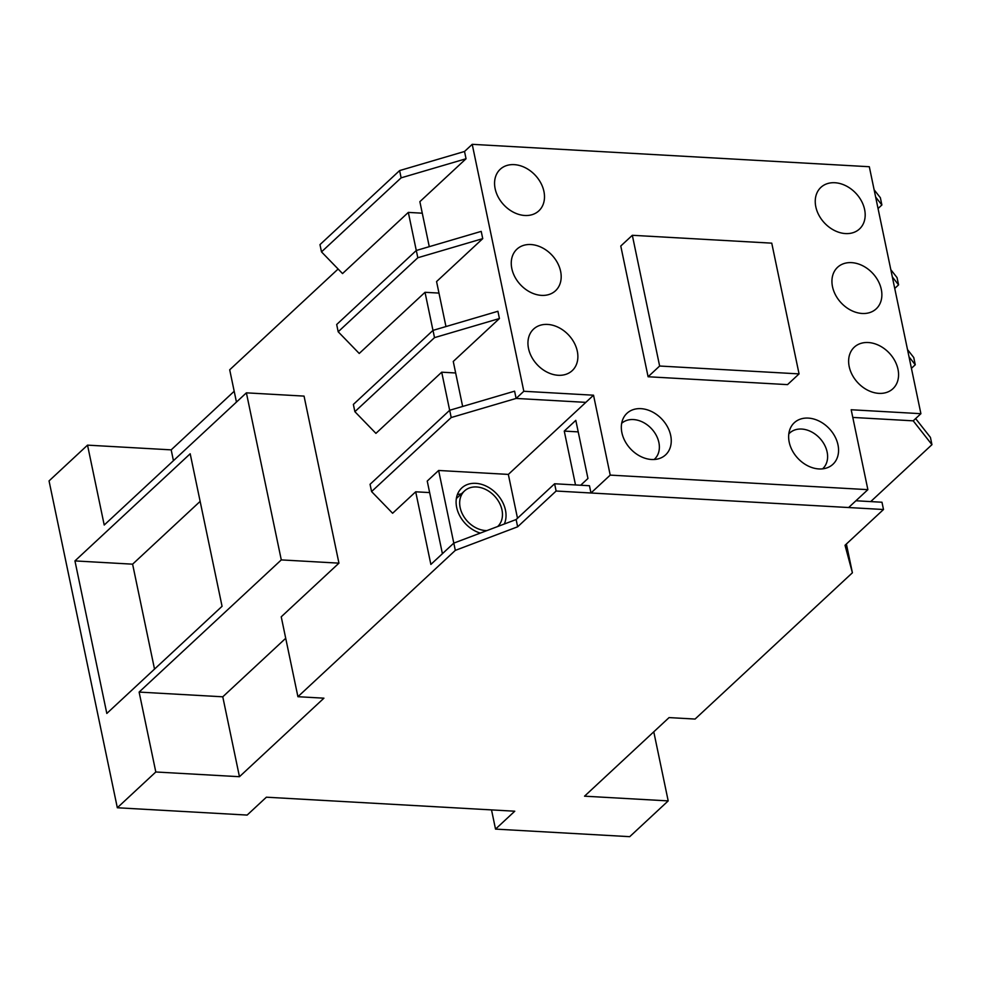 <?xml version="1.0" encoding="UTF-8"?>
<svg xmlns="http://www.w3.org/2000/svg" width="981" height="981" viewBox="0 0 981 981"><rect width="100%" height="100%" fill="white"/><g stroke="black" fill="none" stroke-linecap="round" stroke-linejoin="round"><path stroke-width="1.47" d="M437.342 529.446A24.317 18.516 -132.9 0 1 437.121 528.367M497.698 526.503A24.317 18.516 47.1 0 0 499.292 502.664A24.317 18.516 47.1 0 0 476.521 486.968A24.317 18.516 47.1 0 0 464.516 490.954A24.317 18.516 47.1 0 0 462.811 514.817A24.317 18.516 47.1 0 0 485.62 530.549A24.317 18.516 47.1 0 0 486.919 530.586M822.777 468.648L822.568 468.857A24.317 18.516 47.1 0 0 822.777 468.648A24.317 18.516 47.1 0 0 824.469 444.798A24.317 18.516 47.1 0 0 801.673 429.053A24.317 18.516 47.1 0 0 789.668 433.038A24.317 18.516 47.1 0 0 788.81 433.896M654.523 459.157L654.155 459.5A24.317 18.516 47.1 0 0 654.523 459.157A24.317 18.516 47.1 0 0 656.228 435.294A24.317 18.516 47.1 0 0 633.419 419.561A24.317 18.516 47.1 0 0 621.672 423.302M799.061 373.896L771.753 243.153L632.328 235.293L620.777 246.023L648.098 376.753L659.637 366.023L799.061 373.896L787.522 384.626L648.098 376.753M632.328 235.293L659.637 366.023M449.69 410.266L514.596 391.174L516.116 398.433L451.199 417.538L449.69 410.266L370.058 484.307L371.578 491.567L392.608 513.259L415.699 491.8L430.867 564.431L453.798 543.118L516.129 519.538L554.608 483.768L589.458 485.73L590.979 492.989L610.219 475.111L867.878 489.654L851.189 409.751L920.901 413.688L913.213 420.837L852.796 417.428L913.213 420.837L931.95 444.663L930.429 437.403L915.629 418.593M451.199 417.538L371.578 491.567M399.61 170.584L464.528 151.479L466.049 158.75L401.131 177.843L399.61 170.584L319.978 244.625L321.498 251.884L342.528 273.576L408.329 212.399L422.284 213.196M401.131 177.843L321.498 251.884M433.001 330.376L497.907 311.271L499.427 318.531L434.509 337.636L433.001 330.376L353.368 404.417L354.877 411.677L375.919 433.369L441.708 372.191L449.666 410.291M434.509 337.636L354.877 411.677M416.3 250.486L481.217 231.381L482.738 238.641L417.82 257.745L416.3 250.486L336.679 324.515L338.187 331.774L359.23 353.467L425.018 292.301L432.977 330.389M417.82 257.745L338.187 331.774M338.948 563.155L281.289 559.906L246.39 392.841L304.049 396.103L338.948 563.155L281.228 616.816L297.917 696.706L323.926 698.178L239.462 776.707L222.773 696.804L285.716 638.288M239.462 776.707L155.807 771.986L139.118 692.083L222.773 696.804M155.807 771.986L117.328 807.755L247.138 815.076L266.378 797.197L514.767 811.213L495.528 829.104L629.728 836.67L668.196 800.901L584.541 796.18L669.079 717.589L695.075 719.061L852.403 572.781L845.021 545.277L883.501 509.507L881.98 502.235L855.923 500.764M883.501 509.507L556.129 491.027L554.608 483.768M556.129 491.027L517.649 526.797L516.129 519.538M453.798 543.118L442.406 553.701L427.238 481.07L438.63 470.475L455.319 550.378L297.917 696.706M517.649 526.797L455.319 550.378M845.364 544.958L850.883 565.522L846.395 544.001M852.403 572.781L850.883 565.522M653.775 731.814L668.196 800.901M415.699 491.8L429.641 492.585M459.12 494.252L460.862 494.35M236.458 402.087L229.701 369.8L338.114 269.015M416.287 250.498L408.329 212.399M173.441 460.678L171.185 449.862L234.189 391.272M246.39 392.841L104.219 525.031L87.53 445.141L171.185 449.862M920.901 413.688L869.313 166.733L472.217 144.33L523.817 391.272L593.53 395.208L585.829 402.369L516.116 398.433L514.596 391.174M870.711 501.598L931.95 444.663M139.118 692.083L281.289 559.906M74.948 560.911L190.191 453.774L222.062 606.295L106.819 713.445L74.948 560.911L132.607 564.173L200.149 501.377M441.708 372.191L455.662 372.976M907.511 349.592L913.74 357.501L915.261 364.773L909.031 356.851M911.423 368.329L915.261 364.773M154.52 669.091L132.607 564.173M425.018 292.301L438.973 293.086M890.822 269.689L897.051 277.611L898.571 284.87L892.342 276.949M894.733 288.439L898.571 284.87M117.328 807.755L49.05 480.911L87.53 445.141M874.132 189.799L880.362 197.721L881.882 204.98L875.641 197.058M495.528 829.104L491.518 809.901M878.044 208.536L881.882 204.98M480.298 533.088A28.375 21.607 -132.9 0 1 458.335 512.781A28.375 21.607 -132.9 0 1 461.744 487.986A28.375 21.607 -132.9 0 1 475.76 483.339A28.375 21.607 -132.9 0 1 500.077 497.98A28.375 21.607 -132.9 0 1 504.32 524.001M461.266 493.97A28.375 21.607 47.1 0 0 457.354 494.669M651.605 459.5A28.375 21.607 -132.9 0 1 624.995 441.131A28.375 21.607 -132.9 0 1 626.969 413.295A28.375 21.607 -132.9 0 1 640.973 408.66A28.375 21.607 -132.9 0 1 667.583 427.017A28.375 21.607 -132.9 0 1 665.608 454.853A28.375 21.607 -132.9 0 1 651.605 459.5M818.914 468.943A28.375 21.607 -132.9 0 1 792.305 450.573A28.375 21.607 -132.9 0 1 794.279 422.737A28.375 21.607 -132.9 0 1 808.295 418.102A28.375 21.607 -132.9 0 1 834.892 436.459A28.375 21.607 -132.9 0 1 832.918 464.295A28.375 21.607 -132.9 0 1 818.914 468.943M558.226 375.282A28.375 21.607 -132.9 0 1 531.616 356.912A28.375 21.607 -132.9 0 1 533.59 329.076A28.375 21.607 -132.9 0 1 547.606 324.429A28.375 21.607 -132.9 0 1 574.204 342.798A28.375 21.607 -132.9 0 1 572.23 370.634A28.375 21.607 -132.9 0 1 558.226 375.282M541.537 295.379A28.375 21.607 -132.9 0 1 514.927 277.022A28.375 21.607 -132.9 0 1 516.901 249.186A28.375 21.607 -132.9 0 1 530.905 244.539A28.375 21.607 -132.9 0 1 557.515 262.896A28.375 21.607 -132.9 0 1 555.54 290.732A28.375 21.607 -132.9 0 1 541.537 295.379M524.835 215.489A28.375 21.607 -132.9 0 1 498.238 197.12A28.375 21.607 -132.9 0 1 500.212 169.284A28.375 21.607 -132.9 0 1 514.216 164.636A28.375 21.607 -132.9 0 1 540.825 183.006A28.375 21.607 -132.9 0 1 538.851 210.841A28.375 21.607 -132.9 0 1 524.835 215.489M878.902 393.369A28.375 21.607 -132.9 0 1 852.293 375.012A28.375 21.607 -132.9 0 1 854.279 347.176A28.375 21.607 -132.9 0 1 868.283 342.528A28.375 21.607 -132.9 0 1 894.893 360.885A28.375 21.607 -132.9 0 1 892.918 388.734A28.375 21.607 -132.9 0 1 878.902 393.369M862.213 313.479A28.375 21.607 -132.9 0 1 835.604 295.122A28.375 21.607 -132.9 0 1 837.59 267.273A28.375 21.607 -132.9 0 1 851.594 262.638A28.375 21.607 -132.9 0 1 878.203 280.995A28.375 21.607 -132.9 0 1 876.217 308.831A28.375 21.607 -132.9 0 1 862.213 313.479M845.524 233.576A28.375 21.607 -132.9 0 1 818.914 215.219A28.375 21.607 -132.9 0 1 820.889 187.383A28.375 21.607 -132.9 0 1 834.905 182.736A28.375 21.607 -132.9 0 1 861.514 201.105A28.375 21.607 -132.9 0 1 859.528 228.941A28.375 21.607 -132.9 0 1 845.524 233.576M497.907 311.271L499.427 318.531L453.259 361.462L462.652 406.453M481.217 231.381L482.738 238.641L436.57 281.572L445.963 326.563M472.217 144.33L464.528 151.479L466.049 158.75L419.868 201.669L429.273 246.66M575.516 484.945L564.259 431.088L578.214 431.885M564.259 431.088L575.81 420.359L587.95 478.47L580.666 485.239M438.63 470.475L508.342 474.412L517.502 518.262M590.979 492.989L848.639 507.533L867.878 489.654M523.817 391.272L516.116 398.433L585.829 402.369L508.342 474.412M593.53 395.208L610.219 475.111M464.516 490.954L456.361 498.532M789.668 433.038L788.822 433.823"/></g></svg>
